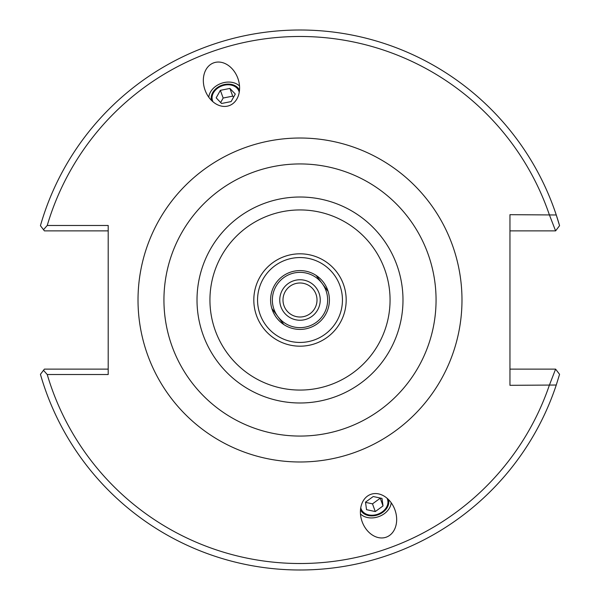 <?xml version="1.0" encoding="UTF-8"?>
<svg xmlns="http://www.w3.org/2000/svg" width="600" height="600" viewBox="0 0 600 600"><rect width="100%" height="100%" fill="white"/><g stroke="black" fill="none" stroke-linecap="round" stroke-linejoin="round"><path stroke-width="0.9" d="M239.243 92.302A14.033 10.748 -20 0 0 238.92 91.162A14.033 10.748 -20 0 0 222.06 85.86A14.033 10.748 -20 0 0 212.55 100.755A14.033 10.748 -20 0 0 213.038 101.843M239.535 86.032A17.43 13.357 -20 0 0 221.167 83.407A17.43 13.357 -20 0 0 208.785 97.222M229.252 105.623A22.755 17.43 -110 0 1 205.087 90.203A22.755 17.43 -110 0 1 213.683 62.858A22.755 17.43 -110 0 1 237.847 78.278A22.755 17.43 -110 0 1 229.252 105.623M386.963 498.158A14.033 10.748 -20 0 1 387.45 499.245A14.033 10.748 -20 0 1 377.94 514.14A14.033 10.748 -20 0 1 361.08 508.838A14.033 10.748 -20 0 1 360.757 507.697M370.748 494.377A22.755 17.43 70 0 1 394.912 509.798A22.755 17.43 70 0 1 386.317 537.143A22.755 17.43 70 0 1 362.153 521.722A22.755 17.43 70 0 1 370.748 494.377M391.215 502.778A17.43 13.357 -20 0 1 378.832 516.592A17.43 13.357 -20 0 1 360.465 513.967M300 436.065A136.065 136.065 0 0 1 182.167 231.968A136.065 136.065 0 0 1 417.832 231.968A136.065 136.065 0 0 1 300 436.065A136.065 136.065 0 0 0 417.832 231.968A136.065 136.065 0 0 0 182.167 231.968A136.065 136.065 0 0 0 300 436.065M47.235 225.48L108.195 225.48L108.195 374.52L47.235 374.52A263.52 263.52 0 0 0 549.322 385.32L555.6 369.12L559.567 374.325L556.26 385.028L509.955 385.32L509.955 214.68L556.26 214.972L559.567 225.675L555.6 230.88L549.322 214.68A263.52 263.52 0 0 0 47.235 225.48L43.5 229.702L40.432 225.675A270 270 0 0 1 559.567 225.675M300 346.185A46.185 46.185 0 0 1 260.002 276.907A46.185 46.185 0 0 1 339.998 276.907A46.185 46.185 0 0 1 300 346.185M300 270.593A29.407 29.407 0 0 1 329.407 300A29.407 29.407 0 0 1 300 329.407A29.407 29.407 0 0 1 270.593 300A29.407 29.407 0 0 1 300 270.593M300 342.442A42.443 42.443 0 0 1 263.243 278.775A42.443 42.443 0 0 1 336.757 278.775A42.443 42.443 0 0 1 300 342.442M509.955 230.88L555.6 230.88M108.195 369.12L44.4 369.12L40.432 374.325A270 270 0 0 0 556.26 385.028M43.5 370.298L47.235 374.52M43.5 229.702L44.4 230.88L108.195 230.88M555.6 369.12L509.955 369.12M383.025 505.935L375.293 511.567L366.532 509.67L365.505 502.147L373.237 496.522L381.998 498.412L383.025 505.935L380.197 498.022M365.528 502.357L372.495 503.857L380.228 498.225M375.293 511.567L372.495 503.857M360.495 509.67A14.88 11.4 160 0 0 375.825 515.445A14.88 11.4 160 0 0 388.433 499.5M235.29 94.065L231.112 101.587L221.558 103.477L216.18 97.852L220.358 90.33L229.913 88.433L235.29 94.065M233.618 97.08L232.718 96.142L223.163 98.032L220.657 102.54M229.913 88.433L232.718 96.142M220.358 90.33L223.163 98.032M239.505 90.33A14.88 11.4 -20 0 0 221.835 85.245A14.88 11.4 -20 0 0 211.567 100.5M328.163 291.532L316.14 275.415M271.837 308.468L283.86 324.585M322.155 283.47A27.638 27.638 0 0 1 316.53 322.155A27.638 27.638 0 0 1 277.845 316.53A27.638 27.638 0 0 1 283.47 277.845A27.638 27.638 0 0 1 322.155 283.47M310.17 313.635A17.01 17.01 0 0 1 283.11 301.995A17.01 17.01 0 0 1 306.72 284.377A17.01 17.01 0 0 1 310.17 313.635M312.105 316.23A20.25 20.25 0 0 0 308.002 281.4A20.25 20.25 0 0 0 279.892 302.37A20.25 20.25 0 0 0 312.105 316.23M300 461.985A161.985 161.985 0 0 0 440.28 219.007A161.985 161.985 0 0 0 159.72 219.007A161.985 161.985 0 0 0 300 461.985M300 402.99A102.99 102.99 0 0 0 389.19 248.505A102.99 102.99 0 0 0 210.81 248.505A102.99 102.99 0 0 0 300 402.99M300 390.067A90.067 90.067 0 0 1 222 254.97A90.067 90.067 0 0 1 378 254.97A90.067 90.067 0 0 1 300 390.067"/></g></svg>
